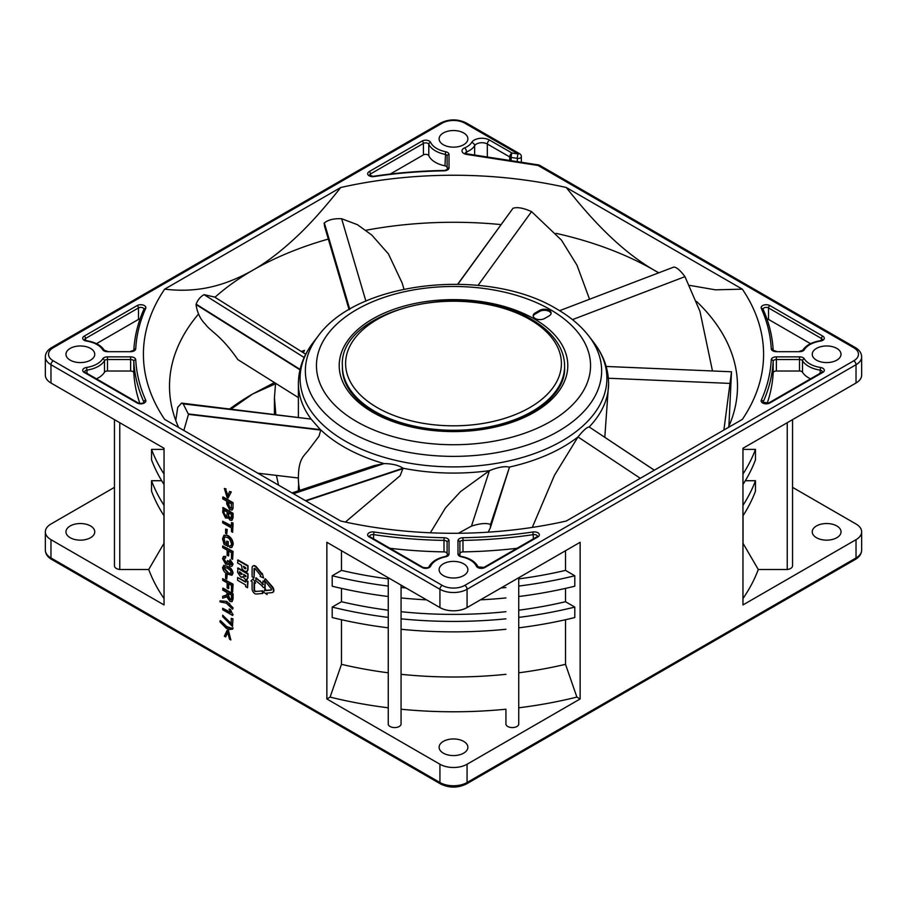 <?xml version="1.0" encoding="UTF-8"?>
<svg xmlns="http://www.w3.org/2000/svg" width="907" height="907" viewBox="0 0 907 907"><rect width="100%" height="100%" fill="white"/><g stroke="black" fill="none" stroke-linecap="round" stroke-linejoin="round"><path stroke-width="1.36" d="M298.698 484.304A155.108 89.555 0 0 0 298.392 489.927A155.108 89.555 0 0 0 298.403 490.812L298.392 489.927M275.558 383.276L274.447 397.697L275.807 414.306M301.963 351.893L304.491 350.351A283.993 163.963 0 0 0 301.328 351.497M276.42 475.393L278.528 485.132M556.036 233.337A283.993 163.963 180 0 1 654.31 270.297A283.993 163.963 180 0 1 658.652 272.848M696.599 301.475A283.993 163.963 180 0 1 737.493 386.235A283.993 163.963 180 0 1 728.366 427.458M302.224 352.052L302.201 351.338M792.548 487.354L856.027 524.008A19.183 11.077 0 0 1 861.65 531.842A19.183 11.077 0 0 1 856.027 539.676L742.958 604.946L742.958 448.273L856.027 382.992A19.183 11.077 180 0 0 861.65 375.158L861.65 356.882C861.503 353.05 859.405 349.955 855.369 347.585A3.197 1.848 120 0 0 853.77 347.744L538.055 165.471A3.197 1.848 -60 0 1 539.654 165.312L855.369 347.585M742.958 484.497A308.936 178.362 180 0 0 755.474 459.826L755.474 449.384L743.026 449.384A296.782 171.344 180 0 1 742.958 449.555M743.026 449.384L743.026 448.239M787.231 422.719L787.231 569.494L758.275 569.494L743.026 543.316L743.026 515.72M742.958 515.834A308.936 178.362 180 0 0 755.474 491.163L755.474 480.721L745.316 480.721M792.548 419.646L792.548 565.809A6.496 3.753 180 0 1 787.231 569.494M758.275 569.505A311.679 179.949 180 0 1 742.958 598.563M816.459 537.715A14.387 8.31 180 0 1 812.241 531.842A14.387 8.31 180 0 1 821.118 524.167A14.387 8.31 180 0 1 836.81 525.958A14.387 8.31 180 0 1 841.027 531.842A14.387 8.31 180 0 1 832.138 539.518A14.387 8.31 180 0 1 816.459 537.715M326.86 698.957L326.86 542.284L439.929 607.565A19.183 11.077 180 0 0 467.071 607.565L580.14 542.284L580.14 698.957L467.071 764.238A19.183 11.077 0 0 1 439.929 764.238L326.86 698.957L330.114 697.086L341.486 664.332L341.486 619.73M341.486 550.719L341.486 570.39L332.2 575.764L332.2 586.205A308.936 178.362 180 0 0 388.264 596.511M341.486 588.394L341.486 601.726L332.2 607.089L332.2 617.542A308.936 178.362 180 0 0 388.264 627.837M388.264 578.881A296.782 171.344 180 0 1 341.486 570.39M388.264 577.736L388.264 724.523A6.496 3.753 180 0 0 390.055 726.484A6.496 3.753 180 0 0 396.642 727.403A6.496 3.753 180 0 0 401.064 724.432L401.064 585.117L401.064 724.432M580.14 698.957L576.886 697.086A311.679 179.949 180 0 1 518.736 707.8M518.736 577.736L518.736 724.523A6.496 3.753 180 0 1 514.28 727.414A6.496 3.753 180 0 1 507.761 726.484A6.496 3.753 180 0 1 505.936 724.432L505.936 709.217A311.679 179.949 180 0 1 401.064 709.217M388.264 707.8A311.679 179.949 180 0 1 330.114 697.086M443.319 753.139A14.387 8.31 180 0 1 439.113 747.266A14.387 8.31 180 0 1 447.99 739.59A14.387 8.31 180 0 1 463.681 741.393A14.387 8.31 180 0 1 467.887 747.266A14.387 8.31 180 0 1 459.01 754.941A14.387 8.31 180 0 1 443.319 753.139M853.77 347.744A15.986 9.229 0 0 1 853.77 360.805L464.803 585.366A15.986 9.229 0 0 1 442.197 585.366L53.23 360.805A15.986 9.229 0 0 1 53.23 347.744A3.197 1.848 -120 0 0 51.631 347.585C47.595 349.955 45.497 353.05 45.35 356.882L45.35 375.158A19.183 11.077 180 0 0 50.973 382.992L164.042 448.273L164.042 604.946L50.973 539.676A19.183 11.077 0 0 1 45.35 531.842A19.183 11.077 0 0 1 50.973 524.008L114.452 487.354M231.478 522.613L233.076 523.022L232.634 532.262L231.478 531.604L231.478 527.919L222.68 522.84L222.68 521.219L231.478 526.298L231.478 522.613L232.634 523.282L232.634 532.262M222.68 521.219L231.478 525.777M228.054 517.614L227.453 518.044M227.691 517.942L225.526 517.999L222.68 512.126L223.133 507.557L233.076 513.294L233.076 517.602L232.045 520.187M247.157 571.659L244.289 571.081L242.101 569.04L241.477 565.231L237.589 562.975L238.042 559.959L248.008 565.707L248.008 569.891L246.817 571.682M228.745 551.093L228.745 555.719L227.147 555.322L227.147 550.164L222.68 547.59L222.68 545.969L232.634 551.705L232.634 559.37L231.478 558.712L231.478 552.669L228.292 550.832L228.292 555.98M222.68 545.969L233.076 551.445L232.634 559.37M265.978 590.355L265.422 588.915L265.978 590.355L271.408 589.879M267.032 593.076L267.055 594.561L266.499 593.121L272.032 592.645A3.945 2.279 -120 0 0 272.61 592.464A3.945 2.279 -120 0 0 272.032 587.067L265.332 578.745L264.356 580.129L271.057 588.45A1.179 0.68 60 0 1 271.057 590.128L265.524 590.616M265.332 578.745L272.485 586.806A3.945 2.279 60 0 1 273.064 592.203A3.945 2.279 60 0 1 272.826 592.305M262.35 590.661L262.871 593.439L261.896 590.933L255.355 591.5L261.896 590.933M254.493 582.974L254.493 589.686A1.179 0.68 -120 0 0 255.808 591.239M253.064 578.927L255.604 583.088L253.064 578.927L250.967 580.945L252.089 581.58L252.089 588.824A3.945 2.279 -120 0 0 256.125 594.028L262.871 593.439M225.616 574.176L227.215 574.573L226.761 579.108L225.616 578.451L225.616 574.176L226.761 574.834L226.761 579.108M228.745 583.791L228.745 588.428L227.147 588.019L227.147 582.861L222.68 580.287L222.68 578.666L232.634 584.414L232.634 592.067L231.478 591.409L231.478 585.366L228.292 583.53L228.292 588.688M222.68 578.666L233.076 584.153L232.634 592.067M223.632 565.469L228.042 566.512C230.809 567.748 232.487 569.947 233.076 573.099L232.079 575.106M233.076 614.288L232.634 615.49L222.68 609.742L222.68 608.28L230.435 612.747L229.414 608.994L230.593 609.674L232.634 614.549L230.593 609.674M222.68 608.28L230.038 611.998M227.725 632.542L225.616 636.929L227.589 632.032L229.562 639.208L230.843 639.945L228.485 630.546L230.843 639.945M225.616 636.929L224.335 636.192L227.147 630.297L228.485 630.546M233.076 627.905L232.634 629.186L233.076 627.905L230.661 628.29L226.319 626.873L220.458 620.603L226.761 626.612L231.115 628.029M232.294 509.87L229.766 509.847L226.761 503.997L226.761 501.186L222.68 498.827L223.133 496.945L233.076 502.693L232.986 508.566L232.045 509.972M222.68 615.195L231.228 624.254L231.228 618.37L232.952 618.835L232.498 626.465L222.68 616.669L222.68 615.195L231.682 623.993M226.773 601.42L220.004 600.831L226.773 601.42L233.076 607.871L232.634 609.164L233.076 607.871M227.725 596.568L222.68 598.167L222.68 596.307L227.555 594.754M226.625 595.684L227.147 592.588L222.68 590.015L223.133 588.133L233.076 593.87L233.076 598.858L232.135 601.522M223.655 556.433L225.809 556.388L225.48 558.19L225.809 556.388M228.281 563.893L227.702 564.29M233.076 564.086L230.083 559.517L233.076 564.086L232.022 566.172M228.995 561.161L227.396 560.605L228.995 561.161L231.251 564.596M224.414 558.043L224.154 559.052L226.138 562.465L227.215 562.725M224.891 536.831L224.154 539.053L225.197 542.919L226.637 543.747M224.154 539.053L224.641 536.944L227.657 537.5L229.641 539.075L231.614 543.86L230.854 545.844L229.505 545.878L231.07 545.685M224.165 535.187L228.054 535.583C231.285 537.602 232.997 540.504 233.212 544.291L231.897 547.352M225.197 542.919L226.637 544.268L226.637 541.184L228.235 541.581L228.235 546.297L224.097 544.427L222.555 538.792L223.938 535.311L228.054 535.583M245.638 580.446L248.008 581.296L247.554 587.725L245.638 586.625L245.638 584.936L237.589 580.287L237.589 577.521L245.638 582.169L245.638 580.446L247.554 581.557L247.554 587.725M237.589 577.521L245.638 581.648M259.833 580.65L262.917 584.754L262.917 581.07L265.116 581.829L265.116 587.951L263.234 587.385A21.813 12.596 60 0 0 261.114 585.015L255.695 580.593L256.148 577.816L263.359 584.493M241.715 577.408L242.849 576.784L240.797 577.067L237.589 572.317L238.042 567.941L248.008 573.7L248.008 577.85L246.999 579.516M243.303 576.523L242.169 577.147L243.303 576.523M242.849 576.784L245.48 579.482L247.18 579.494M262.259 573.451L263.642 577.963L262.259 573.451L261.704 574.244L256.262 567.476A3.945 2.279 -120 0 0 254.867 566.24A3.945 2.279 -120 0 0 252.906 566.047A3.945 2.279 -120 0 0 252.089 567.85L252.089 576.761L254.039 577.884L254.039 568.984A1.179 0.68 60 0 1 255.286 568.87L260.74 575.628L260.173 576.444L263.642 577.963M253.144 565.945A3.945 2.279 60 0 1 253.359 565.787A3.945 2.279 60 0 1 255.32 565.979A3.945 2.279 60 0 1 256.715 567.215L262.021 573.802M254.55 568.383A1.179 0.68 -120 0 0 254.493 568.723L254.039 577.884M225.616 529.098L227.215 529.507L226.761 534.03L225.616 533.373L225.616 529.098L226.761 529.767L226.761 534.03M231.296 491.945L228.031 498.09L231.296 491.945L229.562 491.469L227.589 496.367L225.616 489.179L227.906 495.585M228.031 498.09L227.147 497.58L224.335 488.442L226.07 488.918M530.266 180.822A310.092 179.03 180 0 1 549.393 184.019A310.092 179.03 180 0 1 566.274 187.5L742.357 289.163A310.092 179.03 180 0 1 742.357 419.374L566.263 521.037A310.092 179.03 180 0 1 340.737 521.037L164.643 419.374A310.092 179.03 180 0 1 164.643 289.163L340.737 187.5A310.092 179.03 180 0 1 530.266 180.822M816.459 360.147A14.387 8.31 180 0 1 812.241 354.274A14.387 8.31 180 0 1 821.13 346.599A14.387 8.31 180 0 1 836.81 348.401A14.387 8.31 180 0 1 841.027 354.274A14.387 8.31 180 0 1 832.138 361.95A14.387 8.31 180 0 1 816.459 360.147M443.319 144.723A14.387 8.31 180 0 1 439.113 138.85A14.387 8.31 180 0 1 447.99 131.175A14.387 8.31 180 0 1 463.681 132.966A14.387 8.31 180 0 1 467.887 138.85A14.387 8.31 180 0 1 459.01 146.526A14.387 8.31 180 0 1 443.319 144.723M70.19 360.147A14.387 8.31 180 0 1 65.973 354.274A14.387 8.31 180 0 1 74.862 346.599A14.387 8.31 180 0 1 90.541 348.401A14.387 8.31 180 0 1 94.759 354.274A14.387 8.31 180 0 1 85.87 361.95A14.387 8.31 180 0 1 70.19 360.147M443.319 575.571A14.387 8.31 180 0 1 439.113 569.698A14.387 8.31 180 0 1 447.99 562.023A14.387 8.31 180 0 1 463.681 563.825A14.387 8.31 180 0 1 467.887 569.698A14.387 8.31 180 0 1 459.01 577.374A14.387 8.31 180 0 1 443.319 575.571M511.151 160.675L511.151 157.421A3.197 0.68 -81.2 0 1 511.979 153.022A3.197 1.848 120 0 0 509.711 156.934A3.197 1.848 0 0 0 511.151 157.421L517.319 158.374A3.197 1.848 0 0 0 521.355 156.594L521.355 162.262M521.355 156.594A3.197 3.197 0 0 0 519.756 153.816A3.197 1.848 120 0 0 518.146 153.975A3.197 0.68 98.8 0 0 517.319 158.374L517.319 161.639M163.974 448.239L163.974 449.384L151.526 449.384L151.526 459.826A308.936 178.362 180 0 0 164.042 484.497M161.684 480.721L151.526 480.721L151.526 491.163A308.936 178.362 180 0 0 164.042 515.834M163.974 515.72L163.974 543.316L148.725 569.494L119.769 569.494L119.769 422.719M119.769 569.494A6.496 3.753 180 0 1 116.357 568.462A6.496 3.753 180 0 1 114.452 565.809L114.452 419.646M164.042 598.563A311.679 179.949 180 0 1 148.725 569.505M70.19 537.715A14.387 8.31 180 0 1 65.973 531.842A14.387 8.31 180 0 1 74.862 524.167A14.387 8.31 180 0 1 90.541 525.958A14.387 8.31 180 0 1 94.759 531.842A14.387 8.31 180 0 1 85.882 539.518A14.387 8.31 180 0 1 70.19 537.715M151.526 480.721A308.936 178.362 0 0 0 164.042 505.38M151.526 449.384A308.936 178.362 0 0 0 164.042 474.055M428.784 155.721L428.784 144.236A1.916 1.508 -24.9 0 1 430.644 142.388A5.113 2.959 180 0 0 429.317 141.061A5.113 2.959 180 0 0 422.084 141.061A1.916 1.111 60 0 1 423.433 143.408A3.197 1.848 180 0 1 427.957 143.408A3.197 1.848 180 0 1 428.784 144.236A25.589 14.773 0 0 0 435.405 150.857A25.589 14.773 0 0 0 444.974 154.337A3.197 1.848 180 0 1 446.165 154.78A3.197 1.848 180 0 1 447.106 156.083L447.106 167.568A3.197 1.848 0 0 0 446.165 166.264A3.197 1.848 0 0 0 444.974 165.834A25.589 14.773 180 0 1 435.405 162.353A25.589 14.773 180 0 1 428.784 155.721A3.197 1.848 0 0 0 427.957 154.893A3.197 1.848 0 0 0 423.433 154.893L390.282 174.042M139.859 403.422A319.808 184.643 180 0 1 133.828 372.811A3.197 1.848 0 0 0 132.898 371.564A3.197 1.848 0 0 0 130.631 371.02L107.502 371.02A3.197 1.848 0 0 0 104.486 372.255A25.589 14.773 180 0 1 96.437 378.831M96.471 343.674L138.476 319.411A3.197 1.848 0 0 1 140.075 318.913M447.106 553.735L447.106 542.239L447.106 553.735A3.197 1.848 0 0 0 446.165 552.431A3.197 1.848 0 0 0 443.999 551.887A319.808 184.643 180 0 1 389.953 548.293M461.391 556.819A5.113 2.959 180 0 1 459.475 556.116A5.113 2.959 180 0 1 457.978 554.03L457.978 540.674A5.113 2.959 180 0 1 462.944 537.726A317.892 183.531 0 0 0 532.942 531.978A5.113 2.959 180 0 1 537.84 532.749A5.113 2.959 180 0 1 537.84 536.933L484.916 567.487A5.113 2.959 180 0 1 477.683 567.487A5.113 2.959 180 0 1 476.356 566.161A23.661 13.662 0 0 0 470.234 560.038A23.661 13.662 0 0 0 461.391 556.819L459.894 555.549L459.894 542.239L459.894 555.957M517.047 548.293A319.808 184.643 180 0 1 463.001 551.887A3.197 1.848 0 0 0 459.894 553.735M810.529 343.674L768.524 319.411A3.197 1.848 0 0 0 766.925 318.913M810.563 378.831A25.589 14.773 180 0 1 808.545 377.777A25.589 14.773 180 0 1 802.514 372.255A3.197 1.848 0 0 0 801.754 371.564A3.197 1.848 0 0 0 799.498 371.02L776.369 371.02A3.197 1.848 0 0 0 773.172 372.811A319.808 184.643 180 0 1 767.141 403.422M658.799 272.792L654.31 270.297C639.22 261.533 624.129 249.924 609.051 235.435C595.774 222.816 581.512 206.83 566.274 187.5M340.737 187.5C324.252 208.315 309.4 224.845 296.181 237.124C280.841 251.477 266.341 262.542 252.69 270.297A283.993 163.963 180 0 1 328.323 239.063M365.872 230.276A283.993 163.963 180 0 1 500.97 224.585M689.876 285.41L715.396 289.832L742.357 289.163M214.959 297.269A283.993 163.963 180 0 1 252.69 270.297C221.898 287.576 194.914 292.678 164.643 289.163M178.634 427.458A283.993 163.963 180 0 1 169.507 386.235A283.993 163.963 180 0 1 198.588 313.958M304.491 350.351L303.346 352.755M229.868 408.842A283.993 163.963 0 0 1 252.69 393.967L274.436 382.573M231.217 409L252.69 393.967L275.49 383.786M233.076 513.294L231.829 520.346L230.049 520.176L227.906 517.217L227.238 518.203M222.68 507.818L232.634 513.555M225.548 516.4L223.87 513.827L223.825 510.097L227.272 512.092L226.761 516.559L225.548 516.4L226.965 516.389M229.925 518.475L228.541 516.571L228.417 512.75L231.478 514.518L231.07 518.645L229.925 518.475L231.251 518.475M224.278 510.358L223.87 513.827M224.324 513.566L226.002 516.14M228.87 513.011L228.541 516.571M228.983 516.31L230.378 518.214M248.008 565.707L247.554 570.152L246.364 571.943M237.589 560.22L247.554 565.968M244.346 568.383L243.348 566.308L245.672 567.646L245.423 568.791L244.346 568.383L245.876 568.53M245.706 567.873L245.502 568.746M243.79 566.387L244.799 568.122M264.969 589.176L263.597 592.078L267.055 594.561M255.15 583.348L254.039 582.713L254.039 589.958A1.179 0.68 60 0 0 255.355 591.5M228.042 566.512L223.768 565.367M223.961 565.276L222.555 567.544C223.145 570.696 224.823 572.895 227.589 574.131L231.863 575.265L232.634 573.36C232.033 570.208 230.355 568.009 227.589 566.773M227.589 572.668L223.7 568.213L224.188 567.17L227.589 568.247L230.797 570.764L231.013 573.734L227.589 572.668L231.206 573.575M224.437 567.068L223.7 568.213M224.154 567.952L228.042 572.408M228.961 609.255L230.14 609.935M232.634 614.549L232.634 615.49M227.147 630.297L228.031 630.807M220.004 620.864L220.004 621.896L226.319 628.347L229.324 629.469L232.634 629.186M232.634 628.166L230.661 628.29M233.076 502.693L232.986 508.566M222.68 497.206L232.634 502.954M231.841 510.131L232.532 508.827M231.398 507.931L229.732 508.203L227.906 504.621L227.906 501.854L231.478 503.907L231.047 508.396M228.36 502.115L229.732 508.203M230.185 507.943L231.841 507.671M232.952 618.835L232.498 626.465M231.228 618.37L232.498 619.107M229.766 603.767L226.319 601.681M232.634 608.132L229.324 604.028M220.004 600.831L220.004 601.863L226.319 603.155L232.634 609.164M233.076 593.87L231.92 601.681L229.947 601.42L227.113 597.248M222.68 588.394L232.634 594.13M225.231 595.831L222.68 596.307M227.101 595.015L224.777 596.092M231.478 598.518L229.913 599.788L228.292 596.33L228.292 593.246L231.478 595.094L231.478 598.518M231.024 599.924L229.913 599.788L231.217 599.754M230.367 599.527L228.745 596.069L228.745 593.507M225.355 556.649L223.417 556.535L222.555 558.599L225.673 564.188L227.51 564.449L228.122 563.451L230.095 566.161L231.807 566.331L232.634 564.347M224.154 559.052L224.154 558.134L225.48 558.19M226.138 562.465L223.7 559.313M227.396 560.605L227.011 562.884L225.684 562.725M230.514 564.403L228.53 561.626M231.478 563.735L230.061 564.664L231.478 563.735L229.947 560.923L230.083 559.517M228.235 541.581L227.782 546.558M226.637 541.184L227.782 541.842M233.212 544.291L232.759 544.551C232.543 540.765 230.832 537.862 227.6 535.844M229.505 545.878L229.822 547.545L231.682 547.499L232.759 544.551M224.743 543.18L223.7 539.314M265.116 581.829L264.663 588.212M262.917 581.07L264.663 582.09M259.379 580.911L255.695 578.088M248.008 573.7L247.554 578.11L246.545 579.777M237.589 568.201L247.554 573.961M239.516 573.235L239.369 571.932L241.92 573.405L241.75 574.482L240.729 574.267L239.97 572.975L242.203 574.222M241.75 574.482L241.183 574.006M244.074 574.653L245.48 576.364L244.085 576.002L243.62 574.392L245.786 575.639L245.026 576.625L245.706 576.591M239.822 571.671L239.97 572.975M245.48 576.364L246.148 576.33M224.335 488.442L225.616 489.179M229.562 491.469L230.843 492.206M388.264 672.813A296.782 171.344 180 0 1 341.486 664.332M332.2 607.089A308.936 178.362 0 0 0 388.264 617.395M388.264 610.207A296.782 171.344 180 0 1 341.486 601.726M332.2 575.764A308.936 178.362 0 0 0 388.264 586.058M505.936 709.217L505.936 724.432M518.736 596.511A308.936 178.362 180 0 0 574.8 586.205L574.8 575.764L565.514 570.39A296.782 171.344 180 0 1 518.736 578.881M565.514 570.39L565.514 550.719M576.886 697.086L565.514 664.332L565.514 619.73M518.736 627.837A308.936 178.362 180 0 0 574.8 617.542L574.8 607.089L565.514 601.726L565.514 588.394M565.514 664.332A296.782 171.344 180 0 1 518.747 672.813M518.736 617.395A308.936 178.362 0 0 0 574.8 607.089M565.514 601.726A296.782 171.344 180 0 1 518.736 610.207M518.736 586.058A308.936 178.362 0 0 0 574.8 575.764M505.936 674.309A296.782 171.344 180 0 1 401.064 674.309M505.936 629.277A308.936 178.362 180 0 1 401.064 629.277M401.064 618.835A308.936 178.362 0 0 0 505.936 618.835M505.936 611.703A296.782 171.344 180 0 1 401.064 611.703M505.936 597.94A308.936 178.362 180 0 1 480.427 599.844M426.573 599.844A308.936 178.362 180 0 1 401.064 597.94M401.064 587.498A308.936 178.362 0 0 0 405.985 587.963M501.015 587.963A308.936 178.362 0 0 0 505.936 587.498M742.958 505.38A308.936 178.362 0 0 0 755.474 480.721M742.958 474.055A308.936 178.362 0 0 0 755.474 449.384M299.718 490.37A155.108 89.555 0 0 1 298.392 478.669L298.392 478.012C298.369 458.069 304.435 455.745 308.754 449.804L319.015 436.222L320.738 430.088L311.135 419.091A155.108 89.555 180 0 1 298.392 383.536C298.562 368.752 303.539 355.022 313.323 342.358A153.408 88.569 0 0 0 331.792 432.254A153.408 88.569 0 0 0 420.292 464.803A153.408 88.569 0 0 0 524.337 456.901A153.408 88.569 0 0 0 593.677 342.358C603.461 355.022 608.438 368.752 608.608 383.536L604.81 437.265M608.608 383.536A155.108 89.555 180 0 1 589.176 426.948L654.366 470.177M654.321 470.211L589.176 426.948C586.897 427.186 583.167 430.519 578.008 436.947L554.449 475.325L532.273 527.432M640.297 478.306L578.008 436.947A155.108 89.555 180 0 1 525.119 462.967A155.108 89.555 180 0 1 509.099 467.139C504.745 465.994 498.181 467.162 489.417 470.654A155.108 89.555 180 0 1 419.93 470.96A155.108 89.555 180 0 1 403.025 468.216L400.157 475.687L345.386 522.069M305.444 500.675L403.025 468.216C398.57 465.212 392.243 463.681 384.024 463.602L374.126 465.62L292.031 492.932M183.191 403.864L311.135 419.091L181.559 403.093L183.191 403.864L188.475 414.352L183.849 430.474M458.375 533.282L471.481 526.105C479.95 523.407 486.311 522.851 490.574 524.427L490.358 527.761L488.215 532.171M723.899 430.031L731.507 371.779L728.877 426.313M605.785 366.439L731.496 371.779L606.159 366.451M712.483 370.974L699.966 311.384L684.966 276.658C680.193 270.275 676.463 267.089 673.776 267.077L559.608 310.682M589.55 299.253L577.033 265.275L561.444 240.094L531.559 211.614C523.396 207.952 517.205 206.841 512.977 208.293L457.718 284.174M175.765 420.451L177.727 407.334L181.559 403.093M214.698 297.099L204.052 294.65C200.368 296.725 197.726 299.9 196.15 304.151L196.025 304.559C197.238 312.734 200.379 319.309 205.424 324.287C210.685 331.622 220.752 334.887 237.827 359.591L298.392 397.606M403.978 289.186L402.175 283.063L388.434 253.926L371.711 234.981L357.437 224.687L341.633 218.723C333.923 218.394 328.164 219.8 324.343 222.941L324.457 225.922L349.104 309.661M430.349 532.806L445.462 507.909L460.575 491.571L489.417 470.654L471.481 526.105M490.574 524.427L509.439 467.298L490.358 527.761M509.439 467.298L490.902 524.62M349.762 309.276L324.343 222.941M365.895 301.135L341.633 218.723M349.433 309.468L324.06 223.247M457.91 284.174L512.977 208.293M478.057 285.342L531.559 211.614M572.464 319.627L684.966 276.658M608.37 378.242L730.056 383.412M549.154 315.863A6.712 3.877 0 0 0 551.127 313.119A6.712 3.877 0 0 0 549.154 310.375A6.712 3.877 0 0 0 539.665 310.375L535.141 312.994A6.712 3.877 0 0 0 533.169 315.727A6.712 3.877 0 0 0 535.141 318.47A6.712 3.877 0 0 0 544.631 318.47L549.154 315.863M533.225 316.248A6.712 3.877 180 0 1 535.141 314.037L539.665 311.418A6.712 3.877 180 0 1 549.154 311.418A6.712 3.877 180 0 1 551.059 313.641M188.373 413.943L320.556 429.669A155.108 89.555 0 0 0 384.024 463.602L293.437 493.737M403.366 468.522L305.908 500.936M298.392 478.012L257.849 473.193M320.738 430.088L188.475 414.352M300.058 369.387L196.15 304.151M304.151 357.494L204.052 294.65M299.968 369.807L196.025 304.559M467.071 607.565L467.071 589.278L856.027 364.716L856.027 382.992M856.027 539.676L856.027 557.952L467.071 782.514L467.071 764.238M439.929 764.238L439.929 782.514L50.973 557.952L50.973 539.676M50.973 382.992L50.973 364.716L439.929 589.278L439.929 607.565M467.071 782.514A19.183 11.077 180 0 1 439.929 782.514A3.197 1.848 120 0 0 440.598 783.977C449.203 788.138 457.797 788.138 466.402 783.977A3.197 1.848 -120 0 0 467.071 782.514M855.369 559.415C859.405 557.045 861.503 553.95 861.65 550.118A19.183 11.077 180 0 1 856.027 557.952A3.197 1.848 60 0 1 855.369 559.415L466.402 783.977M51.631 559.415A3.197 1.848 -60 0 1 50.973 557.952A19.183 11.077 180 0 1 45.35 550.118C45.497 553.95 47.595 557.045 51.631 559.415L440.598 783.977M487.331 156.99L487.331 144.02L509.711 156.934L509.711 160.46M466.515 153.737L466.515 151.979A22.392 12.925 0 0 0 474.644 145.698L474.644 155.029M465.223 153.17A3.197 1.848 180 0 1 466.515 151.979A3.197 1.519 -112.4 0 0 464.656 147.864A19.183 11.077 0 0 0 471.629 142.478A3.197 2.472 -149 0 1 474.644 145.698A7.675 4.433 180 0 1 487.331 144.02A3.197 1.848 -60 0 1 489.587 140.097L511.979 153.022L518.146 153.975L464.803 123.182A15.986 9.229 0 0 0 442.197 123.182L53.23 347.744M539.654 165.312A3.197 3.197 0 0 0 538.543 164.915A3.197 0.68 98.8 0 0 538.055 165.471L466.72 154.428A6.394 3.696 180 0 1 463.851 153.476A6.394 3.696 180 0 1 464.656 147.864M466.72 154.428A3.197 0.68 -81.2 0 1 467.207 153.884L465.178 153.476M471.629 142.478A10.873 6.281 180 0 1 489.587 140.097M422.084 141.061L369.16 171.616A5.113 2.959 180 0 0 369.16 175.788A5.113 2.959 180 0 0 374.058 176.559A317.892 183.531 0 0 1 444.056 170.822L447.106 169.382A1.916 1.565 180 0 1 449.022 167.863A5.113 2.959 180 0 1 444.056 170.822M430.644 142.388A23.661 13.662 0 0 0 436.766 148.51A23.661 13.662 0 0 0 445.609 151.73A5.113 2.959 180 0 1 447.525 152.421A5.113 2.959 180 0 1 449.022 154.519L449.022 167.863M145.698 400.146A5.113 2.959 180 0 1 143.283 403.445A5.113 2.959 180 0 1 137.127 402.969L84.204 372.414A5.113 2.959 180 0 1 86.494 367.471A23.661 13.662 0 0 0 102.684 358.832A5.113 2.959 180 0 1 107.502 356.859L130.631 356.859A5.113 2.959 180 0 1 134.247 357.721A5.113 2.959 180 0 1 135.744 359.728A317.892 183.531 0 0 0 145.698 400.146A1.916 1.519 -24.1 0 0 143.839 401.982A3.197 1.848 180 0 1 143.941 402.413L143.941 402.402C145.358 402.334 139.803 404.443 138.079 402.878A1.916 1.111 120 0 0 137.127 402.969M86.494 341.077A5.113 2.959 180 0 1 84.204 340.306A5.113 2.959 180 0 1 84.204 336.134L137.127 305.58A5.113 2.959 180 0 1 144.36 305.58A5.113 2.959 180 0 1 145.698 308.403A317.892 183.531 0 0 0 135.744 348.821A5.113 2.959 180 0 1 130.631 351.689L107.502 351.689A5.113 2.959 180 0 1 103.886 350.828A5.113 2.959 180 0 1 102.684 349.717A23.661 13.662 0 0 0 97.106 344.615A23.661 13.662 0 0 0 86.494 341.077L86.789 340.749C95.178 342.154 101.017 345.329 104.316 350.283A1.916 1.474 148.5 0 0 102.684 349.717M369.16 536.933A5.113 2.959 180 0 1 368.333 533.373A5.113 2.959 180 0 1 374.058 531.978A317.892 183.531 0 0 0 444.056 537.726A5.113 2.959 180 0 1 447.525 538.588A5.113 2.959 180 0 1 449.022 540.674L449.022 554.03A5.113 2.959 180 0 1 445.609 556.819A23.661 13.662 0 0 0 430.644 566.161A5.113 2.959 180 0 1 422.084 567.487L369.16 536.933A1.916 1.111 -60 0 1 370.113 536.831L423.036 567.385A1.916 1.111 120 0 0 422.084 567.487M761.302 308.403A5.113 2.959 180 0 1 763.717 305.103A5.113 2.959 180 0 1 769.873 305.58L822.796 336.134A5.113 2.959 180 0 1 820.506 341.077A23.661 13.662 0 0 0 804.316 349.717A5.113 2.959 180 0 1 799.498 351.689L776.369 351.689A5.113 2.959 180 0 1 772.753 350.828A5.113 2.959 180 0 1 771.256 348.821A317.892 183.531 0 0 0 761.302 308.403A1.916 1.519 155.9 0 1 763.059 309.185L763.059 309.185C769.068 322.654 772.435 336.35 773.172 350.283A1.916 1.565 177.1 0 0 771.256 348.821M771.256 359.728A5.113 2.959 180 0 1 776.369 356.859L799.498 356.859A5.113 2.959 180 0 1 803.114 357.721A5.113 2.959 180 0 1 804.316 358.832A23.661 13.662 0 0 0 809.894 363.934A23.661 13.662 0 0 0 820.506 367.471A5.113 2.959 180 0 1 822.796 368.231A5.113 2.959 180 0 1 822.796 372.414L769.873 402.969A5.113 2.959 180 0 1 762.64 402.969A5.113 2.959 180 0 1 761.302 400.146A317.892 183.531 0 0 0 771.256 359.728A1.916 1.565 -177.1 0 1 773.172 361.326A3.197 1.848 180 0 1 776.369 359.535L776.369 356.859M464.803 123.182A3.197 1.848 -60 0 1 466.402 123.023L519.756 153.816M466.402 123.023C457.797 118.862 449.203 118.862 440.598 123.023A3.197 1.848 60 0 1 442.197 123.182M45.35 356.882A19.183 11.077 0 0 0 50.973 364.716A3.197 1.848 -60 0 1 53.23 360.805M442.197 585.366A3.197 1.848 120 0 0 439.929 589.278A19.183 11.077 0 0 0 467.071 589.278A3.197 1.848 -120 0 0 464.803 585.366M853.77 360.805A3.197 1.848 60 0 1 856.027 364.716A19.183 11.077 0 0 0 861.65 356.882M369.58 175.232A3.197 1.848 180 0 1 370.51 173.963L423.433 143.408L423.433 154.893M370.51 176.355L370.51 173.963A1.916 1.111 -120 0 0 369.16 171.616M445.609 151.73L444.974 165.834M447.106 156.083A1.916 1.565 0 0 1 449.022 154.519M369.58 175.266L374.058 176.559M130.631 356.859L130.631 359.535A3.197 1.848 180 0 1 132.898 360.068A3.197 1.848 180 0 1 133.828 361.326A319.808 184.643 0 0 0 143.839 401.982L143.839 402.538M133.828 372.811L133.828 361.326A1.916 1.565 -2.9 0 1 135.744 359.728M102.684 358.832A1.916 1.474 31.5 0 1 104.486 360.759A3.197 1.848 180 0 1 107.502 359.535L130.631 359.535L130.631 371.02M107.502 371.02L107.502 356.859M86.993 373.378L86.993 370.101A25.589 14.773 0 0 0 104.486 360.759L104.486 372.255M84.204 372.414A1.916 1.111 -60 0 1 85.156 372.312L84.612 371.847A3.197 1.848 180 0 1 86.993 370.101L86.494 367.471M107.502 351.689L130.631 351.689M135.744 348.821A1.916 1.565 -177.1 0 0 133.839 350.261L130.631 351.338M145.698 308.403A1.916 1.519 -155.9 0 0 143.941 309.185C137.932 322.654 134.565 336.35 133.828 350.283M137.127 305.58A1.916 1.111 60 0 1 138.476 307.927A3.197 1.848 180 0 1 143 307.927A3.197 1.848 180 0 1 143.941 309.23L143.941 309.185M85.553 340.408L85.553 338.481L138.476 307.927L138.476 319.411M86.789 340.749L84.612 339.74A3.197 1.848 180 0 1 85.553 338.481A1.916 1.111 -120 0 0 84.204 336.134M369.58 536.377A3.197 1.848 180 0 1 373.571 534.62L374.058 531.978M423.036 567.385C426.449 568.02 428.399 567.861 428.898 566.92A1.916 1.508 24.9 0 1 430.644 566.161M445.609 556.819L445.224 556.501C436.993 558.293 431.551 561.762 428.898 566.92M449.022 554.03A1.916 1.565 180 0 0 447.106 555.56L445.224 556.501M373.571 538.837L373.571 534.62A319.808 184.643 0 0 0 443.999 540.402L443.999 551.887M444.056 537.726L443.999 540.402A3.197 1.848 180 0 1 446.165 540.935A3.197 1.848 180 0 1 447.106 542.239A1.916 1.565 -0 0 1 449.022 540.674M484.916 567.487A1.916 1.111 -120 0 0 483.964 567.385L536.887 536.831A1.916 1.111 60 0 1 537.84 536.933M457.978 540.674A1.916 1.565 0 0 1 459.894 542.239A3.197 1.848 180 0 1 463.001 540.402A319.808 184.643 0 0 0 533.429 534.62A3.197 1.848 180 0 1 536.49 535.107A3.197 1.848 180 0 1 537.42 536.377M533.429 538.837L532.942 531.978M463.001 551.887L462.944 537.726M459.894 555.594L459.894 555.549A1.916 1.565 180 0 0 457.978 554.03M476.356 566.161A1.916 1.508 -24.9 0 1 478.102 566.92C475.449 561.762 470.007 558.293 461.776 556.501M763.161 309.695A1.916 1.519 155.9 0 0 763.059 309.185L763.059 309.23A3.197 1.848 180 0 1 765.032 307.53A3.197 1.848 180 0 1 768.524 307.927A1.916 1.111 -60 0 1 769.873 305.58M776.369 351.689L799.498 351.689M804.316 349.717A1.916 1.474 -148.5 0 0 802.684 350.283L799.498 351.338M820.506 341.077L820.211 340.749C811.822 342.154 805.983 345.329 802.684 350.283M768.524 319.411L768.524 307.927L821.447 338.481L821.447 340.408M822.796 336.134A1.916 1.111 120 0 0 821.447 338.481A3.197 1.848 180 0 1 822.377 339.751L820.211 340.749M769.873 402.969A1.916 1.111 -120 0 0 768.921 402.878L763.059 402.402A3.197 1.848 180 0 1 763.161 401.982A319.808 184.643 0 0 0 773.172 361.326L773.172 372.811M763.161 402.538L763.161 401.982A1.916 1.519 -155.9 0 0 761.302 400.146M776.369 371.02L776.369 359.535L799.498 359.535L799.498 371.02M802.514 372.255L802.514 360.759A25.589 14.773 0 0 0 808.545 366.281A25.589 14.773 0 0 0 820.007 370.101A3.197 1.848 180 0 1 821.447 370.589A3.197 1.848 180 0 1 822.377 371.859L821.844 372.312A1.916 1.111 60 0 1 822.796 372.414M799.498 356.859L799.498 359.535A3.197 1.848 180 0 1 801.754 360.068A3.197 1.848 180 0 1 802.514 360.759A1.916 1.474 148.5 0 1 804.316 358.832M820.506 367.471L820.007 373.378M318.13 336.1C358.061 280.206 488.238 267.123 556.807 309.026C570.072 316.656 580.752 325.681 588.87 336.1L588.87 336.1A148.136 85.53 180 0 1 537.749 441.199A148.136 85.53 180 0 1 349.41 431.698A148.136 85.53 180 0 1 348.753 431.324A148.136 85.53 180 0 1 318.13 336.1L313.323 342.358M356.587 421.551A137.048 79.124 180 0 1 356.587 309.661A137.048 79.124 180 0 1 550.413 309.661A137.048 79.124 180 0 1 550.413 421.551A137.048 79.124 180 0 1 356.587 421.551M372.675 412.266A114.305 65.996 180 0 1 372.675 318.947A114.305 65.996 180 0 1 534.325 318.947A114.305 65.996 180 0 1 534.325 412.266A114.305 65.996 180 0 1 372.675 412.266M342.392 366.122A111.108 64.148 0 0 0 374.942 411.483A111.108 64.148 0 0 0 496.016 425.394A111.108 64.148 0 0 0 564.608 366.122C564.585 359.353 562.884 352.778 559.506 346.395C553.837 335.907 544.472 326.883 531.4 319.309C467.842 278.846 338.141 309.015 342.392 366.122L342.392 368.219C342.631 384.817 353.254 399.443 374.274 412.107C404.477 430.009 454.078 436.029 494.474 426.539C536.695 417.401 565.412 392.391 564.608 368.219L564.608 366.122M529.801 319.468A107.899 62.3 0 0 0 377.199 319.468A107.899 62.3 0 0 0 377.199 407.572A107.899 62.3 0 0 0 529.801 407.572A107.899 62.3 0 0 0 529.801 319.468M539.665 311.418L539.665 310.375M535.141 312.994L535.141 314.037M274.424 414.148L274.424 397.685M861.65 550.118L861.65 531.842M51.631 347.585L440.598 123.023M538.543 164.915L467.207 153.884M45.35 550.118L45.35 531.842M373.775 176.23C396.824 172.806 420.236 170.879 444.022 170.471M85.156 372.312L138.079 402.878M107.502 351.338L104.316 350.283M478.102 566.92L483.964 567.385M776.369 351.338L773.172 350.283M768.921 402.878L821.844 372.312M298.392 416.993L298.392 383.536M588.87 336.1L593.677 342.358M305.716 354.252L214.358 296.884"/></g></svg>
